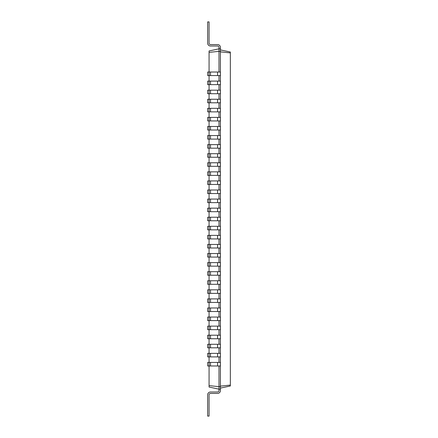 <?xml version="1.0" encoding="UTF-8"?>
<svg xmlns="http://www.w3.org/2000/svg" width="438" height="438" viewBox="0 0 438 438"><rect width="100%" height="100%" fill="white"/><g stroke="black" fill="none" stroke-linecap="round" stroke-linejoin="round"><path stroke-width="0.66" d="M220.418 365.976L209.074 365.976L209.074 362.429L207.656 362.429L207.656 365.976L209.074 365.976L209.074 387.05L219 389.158L219 390.576A1.418 1.418 0 0 1 217.582 391.994L210.492 391.994A2.836 2.836 0 0 0 207.656 394.83L207.656 416.1L209.074 416.1L209.074 394.83A1.418 1.418 0 0 1 210.492 393.412L217.582 393.412A2.836 2.836 0 0 0 220.418 390.576L220.418 48.842L219 48.842L219 47.424A1.418 1.418 0 0 0 217.582 46.006L210.492 46.006A2.836 2.836 0 0 1 207.656 43.17L207.656 21.9L209.074 21.9L209.074 43.17A1.418 1.418 0 0 0 210.492 44.588L217.582 44.588A2.836 2.836 0 0 1 220.418 47.424L220.418 48.842M210.492 365.976L210.492 362.429L209.074 362.429L209.074 356.899L220.418 356.899M210.492 356.899L210.492 353.356L209.074 353.356L209.074 356.899L207.656 356.899L207.656 353.356L209.074 353.356L209.074 347.821L220.418 347.821M210.492 347.821L210.492 344.279L209.074 344.279L209.074 347.821L207.656 347.821L207.656 344.279L209.074 344.279L209.074 338.749L220.418 338.749M210.492 338.749L210.492 335.201L209.074 335.201L209.074 338.749L207.656 338.749L207.656 335.201L209.074 335.201L209.074 329.672L220.418 329.672M210.492 329.672L210.492 326.129L209.074 326.129L209.074 329.672L207.656 329.672L207.656 326.129L209.074 326.129L209.074 320.6L220.418 320.6M210.492 320.6L210.492 317.052L209.074 317.052L209.074 320.6L207.656 320.6L207.656 317.052L209.074 317.052L209.074 311.522L220.418 311.522M210.492 311.522L210.492 307.98L209.074 307.98L209.074 311.522L207.656 311.522L207.656 307.98L209.074 307.98L209.074 302.45L220.418 302.45M210.492 302.45L210.492 298.902L209.074 298.902L209.074 302.45L207.656 302.45L207.656 298.902L209.074 298.902L209.074 293.372L220.418 293.372M210.492 293.372L210.492 289.83L209.074 289.83L209.074 293.372L207.656 293.372L207.656 289.83L209.074 289.83L209.074 284.3L220.418 284.3M210.492 284.3L210.492 280.753L209.074 280.753L209.074 284.3L207.656 284.3L207.656 280.753L209.074 280.753L209.074 275.223L220.418 275.223M210.492 275.223L210.492 271.68L209.074 271.68L209.074 275.223L207.656 275.223L207.656 271.68L209.074 271.68L209.074 266.151L220.418 266.151M210.492 266.151L210.492 262.603L209.074 262.603L209.074 266.151L207.656 266.151L207.656 262.603L209.074 262.603L209.074 257.073L220.418 257.073M210.492 257.073L210.492 253.525L209.074 253.525L209.074 257.073L207.656 257.073L207.656 253.525L209.074 253.525L209.074 247.996L220.418 247.996M210.492 247.996L210.492 244.453L209.074 244.453L209.074 247.996L207.656 247.996L207.656 244.453L209.074 244.453L209.074 238.924L220.418 238.924M210.492 238.924L210.492 235.376L209.074 235.376L209.074 238.924L207.656 238.924L207.656 235.376L209.074 235.376L209.074 229.846L220.418 229.846M210.492 229.846L210.492 226.304L209.074 226.304L209.074 229.846L207.656 229.846L207.656 226.304L209.074 226.304L209.074 220.774L220.418 220.774M210.492 220.774L210.492 217.226L209.074 217.226L209.074 220.774L207.656 220.774L207.656 217.226L209.074 217.226L209.074 211.696L220.418 211.696M210.492 211.696L210.492 208.154L209.074 208.154L209.074 211.696L207.656 211.696L207.656 208.154L209.074 208.154L209.074 202.624L220.418 202.624M210.492 202.624L210.492 199.076L209.074 199.076L209.074 202.624L207.656 202.624L207.656 199.076L209.074 199.076L209.074 193.547L220.418 193.547M210.492 193.547L210.492 190.004L209.074 190.004L209.074 193.547L207.656 193.547L207.656 190.004L209.074 190.004L209.074 184.475L220.418 184.475M210.492 184.475L210.492 180.927L209.074 180.927L209.074 184.475L207.656 184.475L207.656 180.927L209.074 180.927L209.074 175.397L220.418 175.397M210.492 175.397L210.492 171.849L209.074 171.849L209.074 175.397L207.656 175.397L207.656 171.849L209.074 171.849L209.074 166.32L220.418 166.32M210.492 166.32L210.492 162.777L209.074 162.777L209.074 166.32L207.656 166.32L207.656 162.777L209.074 162.777L209.074 157.247L220.418 157.247M210.492 157.247L210.492 153.7L209.074 153.7L209.074 157.247L207.656 157.247L207.656 153.7L209.074 153.7L209.074 148.17L220.418 148.17M210.492 148.17L210.492 144.628L209.074 144.628L209.074 148.17L207.656 148.17L207.656 144.628L209.074 144.628L209.074 139.098L220.418 139.098M210.492 139.098L210.492 135.55L209.074 135.55L209.074 139.098L207.656 139.098L207.656 135.55L209.074 135.55L209.074 130.02L220.418 130.02M210.492 130.02L210.492 126.478L209.074 126.478L209.074 130.02L207.656 130.02L207.656 126.478L209.074 126.478L209.074 120.948L220.418 120.948M210.492 120.948L210.492 117.4L209.074 117.4L209.074 120.948L207.656 120.948L207.656 117.4L209.074 117.4L209.074 111.871L220.418 111.871M210.492 111.871L210.492 108.328L209.074 108.328L209.074 111.871L207.656 111.871L207.656 108.328L209.074 108.328L209.074 102.799L220.418 102.799M210.492 102.799L210.492 99.251L209.074 99.251L209.074 102.799L207.656 102.799L207.656 99.251L209.074 99.251L209.074 93.721L220.418 93.721M210.492 93.721L210.492 90.179L209.074 90.179L209.074 93.721L207.656 93.721L207.656 90.179L209.074 90.179L209.074 84.643L220.418 84.643M210.492 84.643L210.492 81.101L209.074 81.101L209.074 84.643L207.656 84.643L207.656 81.101L209.074 81.101L209.074 75.571L220.418 75.571M210.492 75.571L210.492 72.024L209.074 72.024L209.074 75.571L207.656 75.571L207.656 72.024L209.074 72.024L209.074 50.95L219 48.842L219 51.323L220.418 51.323M209.074 385.621L219 386.677L219 365.976M220.418 389.158L219 389.158L219 386.677L220.418 386.677M220.418 388.095L230.344 385.988L230.344 52.012L220.418 49.905M209.074 52.379L219 51.323L219 72.024M219 81.101L219 75.571M219 90.179L219 84.643M219 99.251L219 93.721M219 108.328L219 102.799M219 117.4L219 111.871M219 126.478L219 120.948M219 135.55L219 130.02M219 144.628L219 139.098M219 153.7L219 148.17M219 162.777L219 157.247M219 171.849L219 166.32M219 180.927L219 175.397M219 190.004L219 184.475M219 199.076L219 193.547M219 208.154L219 202.624M219 217.226L219 211.696M219 226.304L219 220.774M219 235.376L219 229.846M219 244.453L219 238.924M219 253.525L219 247.996M219 262.603L219 257.073M219 271.68L219 266.151M219 280.753L219 275.223M219 289.83L219 284.3M219 298.902L219 293.372M219 307.98L219 302.45M219 317.052L219 311.522M219 326.129L219 320.6M219 335.201L219 329.672M219 344.279L219 338.749M219 353.356L219 347.821M219 362.429L219 356.899M219 390.576A1.418 1.418 0 0 1 217.582 391.994L210.492 391.994L217.582 391.994A1.418 1.418 0 0 0 219 390.576A1.418 1.418 0 0 1 217.582 391.994A1.418 1.418 0 0 0 219 390.576A1.418 1.418 0 0 1 217.582 391.994A1.418 1.418 0 0 0 219 390.576A1.418 1.418 0 0 1 217.582 391.994A1.418 1.418 0 0 0 219 390.576A1.418 1.418 0 0 1 217.582 391.994A1.418 1.418 0 0 0 219 390.576A1.418 1.418 0 0 1 217.582 391.994A1.418 1.418 0 0 0 219 390.576A1.418 1.418 0 0 1 217.582 391.994A1.418 1.418 0 0 0 219 390.576A1.418 1.418 0 0 1 217.582 391.994A1.418 1.418 0 0 0 219 390.576A1.418 1.418 0 0 1 217.582 391.994A1.418 1.418 0 0 0 219 390.576A1.418 1.418 0 0 1 217.582 391.994A1.418 1.418 0 0 0 219 390.576A1.418 1.418 0 0 1 217.582 391.994A1.418 1.418 0 0 0 219 390.576A1.418 1.418 0 0 1 217.582 391.994A1.418 1.418 0 0 0 219 390.576A1.418 1.418 0 0 1 217.582 391.994A1.418 1.418 0 0 0 219 390.576A1.418 1.418 0 0 1 217.582 391.994A1.418 1.418 0 0 0 219 390.576A1.418 1.418 0 0 1 217.582 391.994A1.418 1.418 0 0 0 219 390.576A1.418 1.418 0 0 1 217.582 391.994A1.418 1.418 0 0 0 219 390.576M209.074 394.83A1.418 1.418 0 0 1 210.492 393.412L217.582 393.412L210.492 393.412A1.418 1.418 0 0 0 209.074 394.83A1.418 1.418 0 0 1 210.492 393.412A1.418 1.418 0 0 0 209.074 394.83A1.418 1.418 0 0 1 210.492 393.412A1.418 1.418 0 0 0 209.074 394.83A1.418 1.418 0 0 1 210.492 393.412A1.418 1.418 0 0 0 209.074 394.83A1.418 1.418 0 0 1 210.492 393.412A1.418 1.418 0 0 0 209.074 394.83A1.418 1.418 0 0 1 210.492 393.412A1.418 1.418 0 0 0 209.074 394.83A1.418 1.418 0 0 1 210.492 393.412A1.418 1.418 0 0 0 209.074 394.83A1.418 1.418 0 0 1 210.492 393.412A1.418 1.418 0 0 0 209.074 394.83A1.418 1.418 0 0 1 210.492 393.412A1.418 1.418 0 0 0 209.074 394.83A1.418 1.418 0 0 1 210.492 393.412A1.418 1.418 0 0 0 209.074 394.83A1.418 1.418 0 0 1 210.492 393.412A1.418 1.418 0 0 0 209.074 394.83A1.418 1.418 0 0 1 210.492 393.412A1.418 1.418 0 0 0 209.074 394.83A1.418 1.418 0 0 1 210.492 393.412A1.418 1.418 0 0 0 209.074 394.83A1.418 1.418 0 0 1 210.492 393.412A1.418 1.418 0 0 0 209.074 394.83A1.418 1.418 0 0 1 210.492 393.412A1.418 1.418 0 0 0 209.074 394.83A1.418 1.418 0 0 1 210.492 393.412A1.418 1.418 0 0 0 209.074 394.83M220.418 386.146L230.344 385.09M220.418 51.854L230.344 52.91M210.492 72.024L220.418 72.024M210.492 362.429L220.418 362.429M210.492 81.101L220.418 81.101M210.492 353.356L220.418 353.356M210.492 90.179L220.418 90.179M210.492 344.279L220.418 344.279M210.492 99.251L220.418 99.251M210.492 335.201L220.418 335.201M210.492 108.328L220.418 108.328M210.492 326.129L220.418 326.129M210.492 117.4L220.418 117.4M210.492 317.052L220.418 317.052M210.492 126.478L220.418 126.478M210.492 307.98L220.418 307.98M210.492 135.55L220.418 135.55M210.492 298.902L220.418 298.902M210.492 144.628L220.418 144.628M210.492 289.83L220.418 289.83M210.492 153.7L220.418 153.7M210.492 280.753L220.418 280.753M210.492 162.777L220.418 162.777M210.492 271.68L220.418 271.68M210.492 171.849L220.418 171.849M210.492 262.603L220.418 262.603M210.492 180.927L220.418 180.927M210.492 253.525L220.418 253.525M210.492 190.004L220.418 190.004M210.492 244.453L220.418 244.453M210.492 199.076L220.418 199.076M210.492 235.376L220.418 235.376M210.492 208.154L220.418 208.154M210.492 226.304L220.418 226.304M210.492 217.226L220.418 217.226M219 47.424A1.418 1.418 0 0 0 217.582 46.006L210.492 46.006L217.582 46.006A1.418 1.418 0 0 1 219 47.424A1.418 1.418 0 0 0 217.582 46.006A1.418 1.418 0 0 1 219 47.424A1.418 1.418 0 0 0 217.582 46.006A1.418 1.418 0 0 1 219 47.424A1.418 1.418 0 0 0 217.582 46.006A1.418 1.418 0 0 1 219 47.424A1.418 1.418 0 0 0 217.582 46.006A1.418 1.418 0 0 1 219 47.424A1.418 1.418 0 0 0 217.582 46.006A1.418 1.418 0 0 1 219 47.424A1.418 1.418 0 0 0 217.582 46.006A1.418 1.418 0 0 1 219 47.424A1.418 1.418 0 0 0 217.582 46.006A1.418 1.418 0 0 1 219 47.424A1.418 1.418 0 0 0 217.582 46.006A1.418 1.418 0 0 1 219 47.424A1.418 1.418 0 0 0 217.582 46.006A1.418 1.418 0 0 1 219 47.424A1.418 1.418 0 0 0 217.582 46.006A1.418 1.418 0 0 1 219 47.424A1.418 1.418 0 0 0 217.582 46.006A1.418 1.418 0 0 1 219 47.424A1.418 1.418 0 0 0 217.582 46.006A1.418 1.418 0 0 1 219 47.424A1.418 1.418 0 0 0 217.582 46.006A1.418 1.418 0 0 1 219 47.424A1.418 1.418 0 0 0 217.582 46.006A1.418 1.418 0 0 1 219 47.424A1.418 1.418 0 0 0 217.582 46.006A1.418 1.418 0 0 1 219 47.424M209.074 43.17A1.418 1.418 0 0 0 210.492 44.588L217.582 44.588L210.492 44.588A1.418 1.418 0 0 1 209.074 43.17A1.418 1.418 0 0 0 210.492 44.588A1.418 1.418 0 0 1 209.074 43.17A1.418 1.418 0 0 0 210.492 44.588A1.418 1.418 0 0 1 209.074 43.17A1.418 1.418 0 0 0 210.492 44.588A1.418 1.418 0 0 1 209.074 43.17A1.418 1.418 0 0 0 210.492 44.588A1.418 1.418 0 0 1 209.074 43.17A1.418 1.418 0 0 0 210.492 44.588A1.418 1.418 0 0 1 209.074 43.17A1.418 1.418 0 0 0 210.492 44.588A1.418 1.418 0 0 1 209.074 43.17A1.418 1.418 0 0 0 210.492 44.588A1.418 1.418 0 0 1 209.074 43.17A1.418 1.418 0 0 0 210.492 44.588A1.418 1.418 0 0 1 209.074 43.17A1.418 1.418 0 0 0 210.492 44.588A1.418 1.418 0 0 1 209.074 43.17A1.418 1.418 0 0 0 210.492 44.588A1.418 1.418 0 0 1 209.074 43.17A1.418 1.418 0 0 0 210.492 44.588A1.418 1.418 0 0 1 209.074 43.17A1.418 1.418 0 0 0 210.492 44.588A1.418 1.418 0 0 1 209.074 43.17A1.418 1.418 0 0 0 210.492 44.588A1.418 1.418 0 0 1 209.074 43.17A1.418 1.418 0 0 0 210.492 44.588A1.418 1.418 0 0 1 209.074 43.17A1.418 1.418 0 0 0 210.492 44.588A1.418 1.418 0 0 1 209.074 43.17M217.582 365.976L217.582 362.429M217.582 75.571L217.582 72.024M217.582 356.899L217.582 353.356M217.582 84.643L217.582 81.101M217.582 347.821L217.582 344.279M217.582 93.721L217.582 90.179M217.582 338.749L217.582 335.201M217.582 102.799L217.582 99.251M217.582 329.672L217.582 326.129M217.582 111.871L217.582 108.328M217.582 320.6L217.582 317.052M217.582 120.948L217.582 117.4M217.582 311.522L217.582 307.98M217.582 130.02L217.582 126.478M217.582 302.45L217.582 298.902M217.582 139.098L217.582 135.55M217.582 293.372L217.582 289.83M217.582 148.17L217.582 144.628M217.582 284.3L217.582 280.753M217.582 157.247L217.582 153.7M217.582 275.223L217.582 271.68M217.582 166.32L217.582 162.777M217.582 266.151L217.582 262.603M217.582 175.397L217.582 171.849M217.582 257.073L217.582 253.525M217.582 184.475L217.582 180.927M217.582 247.996L217.582 244.453M217.582 193.547L217.582 190.004M217.582 238.924L217.582 235.376M217.582 202.624L217.582 199.076M217.582 229.846L217.582 226.304M217.582 211.696L217.582 208.154M217.582 220.774L217.582 217.226"/></g></svg>
